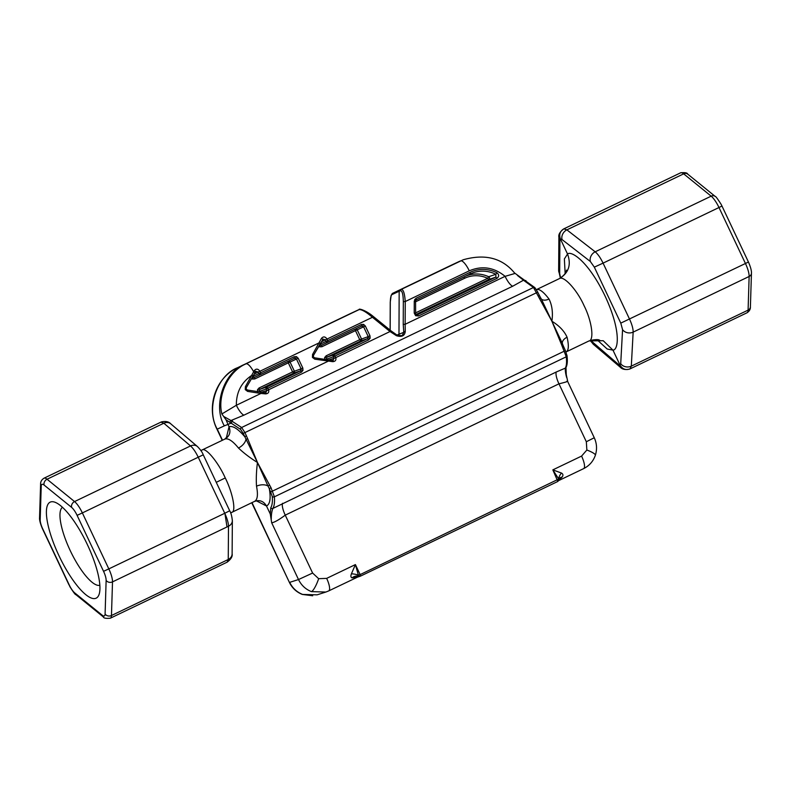 <?xml version="1.0" encoding="UTF-8"?>
<svg xmlns="http://www.w3.org/2000/svg" width="791" height="791" viewBox="0 0 791 791"><rect width="100%" height="100%" fill="white"/><g stroke="black" fill="none" stroke-linecap="round" stroke-linejoin="round"><path stroke-width="1.19" d="M415.463 313.958L417.47 314.719L495.908 277.087L495.868 274.299A30.928 29.643 68.4 0 0 470.507 273.824A30.928 29.643 68.4 0 0 470.269 273.933L416.195 299.878L415.354 301.233L414.266 301.015L415.937 298.306L470.012 272.371A32.49 31.126 -111.6 0 1 496.896 272.747C499.161 274.635 499.19 276.504 496.985 278.333L495.908 277.087L488.759 279.549L415.928 314.482M416.017 314.6L417.47 314.719L418.538 315.965L415.621 315.728L414.217 313.048L414.266 301.015M368.309 337.797L370.139 338.172L368.626 339.903L367.558 338.657L368.23 336.61L363.603 326.821L361.596 326.06L328.028 342.167A1.552 1.483 -115.1 0 1 328.008 342.177A1.552 1.483 -115.1 0 1 326.011 341.415L325.259 339.814L323.133 339.112L322.54 339.685A1.552 0.554 -151.2 0 0 322.599 339.606L322.599 339.606A1.552 0.554 -151.2 0 0 321.482 338.36C323.371 336.274 325.21 336.491 327.009 339.003L321.314 341.9M362.743 326.021L363.633 324.409L365.353 326.021L369.98 335.809L368.23 336.61L359.737 339.685L355.456 330.628L321.878 346.745L321.621 345.173L319.613 344.411M372.927 316.242L372.432 317.28L327.039 339.062L327.761 340.605L361.339 324.498L361.616 326.06L321.611 345.183M312.435 357.413L313.424 356.909L314.591 357.809L314.769 359.173L312.435 357.413L312.544 354.477L321.482 338.36M301.163 370.01L302.983 370.386L301.47 372.116L300.402 370.88L301.074 368.824L296.457 359.045L294.45 358.283L260.872 374.39A1.552 1.483 -115.1 0 1 260.852 374.39A1.552 1.483 -115.1 0 1 258.865 373.629L258.103 372.027L255.977 371.335L255.384 371.899A1.552 0.554 -151.2 0 0 255.444 371.829L255.444 371.829A1.552 0.554 -151.2 0 0 254.326 370.574C256.215 368.487 258.054 368.705 259.853 371.216L254.168 374.123M295.597 358.234L296.477 356.622L298.197 358.234L302.824 368.023L301.074 368.824L292.581 371.899L288.31 362.851L254.732 378.958L254.465 377.396L252.467 376.625M294.193 356.711L294.45 358.283L260.872 374.39L260.615 372.818L294.193 356.711L296.477 356.622M245.279 389.627L246.278 389.123L247.435 390.022L247.613 391.397L245.279 389.627L245.388 386.69L254.326 370.574M326.475 357.898L324.646 357.522L326.159 355.792L327.227 357.038L333.98 354.773L367.558 338.657L360.805 340.931L327.227 357.038L326.475 357.898L326.841 359.697M323.133 339.112L320.246 343.729L319.366 342.74L259.883 371.276L260.615 372.818L252.813 376.467M259.319 390.121L257.49 389.736L259.003 388.005L260.071 389.251L266.824 386.987L300.402 370.88L293.649 373.144L260.071 389.251L259.319 390.121L259.685 391.911M255.977 371.335L253.021 376.111L252.092 375.171C241.492 382.112 236.252 392.138 236.351 405.259L260.951 393.453L247.613 391.397M201.804 450.148L202.13 450C205.611 446.994 218.336 462.359 225.257 477.942C232.92 493.228 236.42 512.173 231.615 512.38M256.511 486.198C256.047 478.941 256.373 471.031 257.461 462.488L271.046 487.78L269.296 488.591L267.991 486.02A9.324 5.577 -11.9 0 0 256.511 486.198C258.202 494.83 257.51 499.902 254.445 501.435L230.636 512.924M202.13 450L200.855 450.544M238.467 448.022A9.324 5.3 141.7 0 0 245.942 439.371L247.682 438.748L257.461 462.488C250.183 457.959 243.846 453.134 238.467 448.022C232.762 441.012 228.253 438.016 224.96 439.045L201.122 450.445M390.507 330.5L397.28 335.275A1.552 0.524 121.7 0 1 397.369 335.394L402.243 335.651L403.756 332.329A1.552 0.87 -8.7 0 1 405.259 331.508C404.666 335.898 401.739 337.302 396.469 335.72L390.022 331.538L372.432 317.28C366.184 311.951 361.744 309.39 359.114 309.607L244.785 364.335C223.863 372.067 212.611 405.892 224.328 425.855L217.268 429.157L222.498 440.221M563.676 228.925L563.864 228.826C559.979 231.209 558.851 234.62 560.473 239.08L567.533 254.02C571.428 264.718 568.709 272.915 559.385 278.62C563.667 275.228 577.262 290.168 584.114 305.781C591.856 321.037 594.476 340.407 588.87 341L566.04 351.955C568.68 350.631 569.026 345.716 567.068 337.223A9.324 5.636 -13.4 0 0 562.342 343.492M559.385 278.62L536.555 289.565C539.422 288.745 543.585 291.899 549.023 299.047C552.118 305.257 553.077 312.653 551.9 321.235C559.257 325.734 564.309 331.063 567.068 337.223M58.989 555.747A53.234 15.207 64.4 0 1 55.261 502.354A53.234 15.207 64.4 0 1 87.326 544.515A53.234 15.207 64.4 0 1 99.221 593.992A53.234 15.207 64.4 0 1 58.989 555.747M62.449 507.308A43.297 12.369 -115.6 0 0 70.221 550.585A43.297 12.369 -115.6 0 0 99.854 585.281M269.593 485.101L267.991 486.02L257.461 462.488L243.213 433.419L240.533 429.335L226.028 419.803L221.876 413.96C217.11 395.105 228.777 370.93 246.05 363.84A12.438 3.55 64.4 0 1 253.713 371.869A1.552 0.494 -150.7 0 1 254.781 373.036L246.317 387.639L245.388 386.69M221.876 413.96L236.351 405.259A12.438 3.55 64.4 0 0 243.954 415.146L230.972 420.535L241.621 427.506L244.963 432.608L247.682 438.748M314.63 357.829L332.606 360.567L334.049 358.412L335.799 357.601C336.343 360.132 335.315 361.487 332.704 361.665L314.769 359.173M403.232 324.389L403.331 301.658C403.183 294.43 402.233 290.791 400.493 290.712L399.168 291.236L398.98 334.217L403.756 332.329L403.232 324.389L405.15 324.28L405.259 331.508M538.325 295.943L539.314 295.439L541.538 299.394L562.174 343.027L562.727 344.629L561.689 344.975L551.9 321.235L533.48 287.489L523.474 280.222L512.697 286.223A12.438 3.55 64.4 0 1 505.093 276.336L514.407 273.627M265.549 393.888L260.951 393.453L260.773 392.079L265.479 392.771L265.549 393.888C268.159 393.7 269.187 392.346 268.643 389.825L266.903 390.635L266.142 389.034A1.552 1.483 -108.6 0 1 266.824 386.987L268.624 389.775L328.107 361.24L327.929 359.865L332.635 360.558L332.704 361.665M589.068 340.911L603.236 340.723L612.966 350.126L620.025 365.076C622.448 369.15 625.79 370.415 630.061 368.873L631.307 366.144L748.088 310.121L749.136 276.474L633.156 332.121L631.307 366.144A7.772 6.486 3.1 0 1 620.717 363.682L622.566 329.649L620.787 323.124L594.328 267.15L590.353 261.505L562.045 239.564L560.473 239.08L559.909 240.415L559.672 273.666L560.631 277.908M351.412 573.851A7.772 2.66 -167.9 0 1 358.382 575.156L358.55 576.234L357.354 577.163L352.025 577.855C350.789 577.351 350.581 576.026 351.412 573.851L355.406 564.586L358.382 575.156L360.142 574.602L360.399 576.164L557.813 481.462L558.901 480.127L558.733 479.039L552.84 469.874L561.501 473.067C563.152 474.046 563.36 475.371 562.124 477.062L558.98 480.028M566.9 381.213C568.67 381.242 566.02 382.112 558.96 383.833L285.244 515.139C279.065 519.766 274.556 522.327 271.699 522.831L270.265 513.972L270.789 507.743C272.193 505.36 272.687 501.603 272.272 496.491L269.296 488.591C270.987 498.429 270.057 504.223 266.488 505.993L270.265 513.972M226.028 419.803L229.034 426.754C232.87 425.558 238.121 428.88 244.775 436.731L246.525 435.92M565.743 372.225L567.75 381.658L594.268 437.749L586.329 441.744L558.96 383.833A12.438 3.55 64.4 0 1 556.281 371.988L565.338 368.131C566.564 365.778 566.86 362.011 566.247 356.81L561.689 344.975M271.046 487.78L274.378 496.827C274.813 502.107 274.309 505.983 272.865 508.435L556.281 371.988M224.792 439.124L227.452 436.464M559.227 278.689L559.217 278.689C567.444 273.696 566.346 269.247 566.465 270.275M400.493 290.712A1.552 1.493 -111.6 0 1 401.324 289.358L463.239 259.755L401.324 289.358C403.361 289.427 404.666 293.491 405.249 301.539L405.15 324.28L505.093 276.336C493.999 267.289 482.065 265.45 469.281 270.819L405.249 301.539L403.331 301.658M396.963 335.077L398.98 334.217A4.133 3.955 -111.6 0 1 398.634 335.859M459.601 261.287L399.999 289.882A1.552 1.493 -111.6 0 0 399.168 291.236L391.842 294.667C390.922 295.518 390.408 298.019 390.289 302.162L390.171 330.163M463.239 259.755L463.249 259.755C485.11 253.604 502.216 258.004 514.545 272.964L524.393 280.113A1.552 1.463 -76.9 0 0 523.474 280.222L517.472 275.476M244.805 364.335L359.114 309.607A1.552 1.493 -111.6 0 1 359.203 309.568L357.878 310.092A1.552 1.493 -111.6 0 0 357.799 310.131A1.552 1.493 -111.6 0 1 357.799 310.131L237.636 367.686C216.793 375.379 205.601 409.174 217.268 429.157L216.991 429.246C205.828 407.078 215.607 377.564 237.636 367.686L244.785 364.335M223.645 416.432L230.972 420.535A1.552 1.453 -79.4 0 0 230.201 422.562M357.581 577.114L328.74 590.897A12.438 3.55 -115.6 0 0 326.663 578.379L355.406 564.586L360.142 574.602L558.733 479.039L558.901 480.127L558.733 479.039A7.772 4.677 -47.2 0 1 561.501 473.067M566.613 377.406C565.545 373.461 565.13 370.376 565.338 368.131A1.552 1.473 -152.1 0 0 565.98 367.518L566.287 375.053L565.98 367.518C567.167 365.205 567.572 361.823 567.196 357.364L567.018 355.643A1.552 1.177 173.1 0 1 566.247 356.81L274.378 496.827A1.552 1.157 175.2 0 1 272.272 496.491M270.789 507.743A1.552 1.453 -149 0 0 272.865 508.435C271.797 511.085 271.273 514.634 271.273 519.084M359.203 309.568L359.203 309.568C358.323 308.233 365.669 310.121 372.996 316.242L390.586 330.5L390.022 331.538L335.799 357.601L333.98 354.773A1.552 1.483 -108.6 0 0 333.298 356.82L325.605 359.51M402.006 335.75C400.819 336.402 399.247 336.244 397.28 335.275A1.552 0.524 121.7 0 0 396.469 335.72M224.96 439.045C229.617 436.197 230.972 432.094 229.034 426.754L226.295 438.095M254.633 501.346L257.767 500.604M254.445 501.435C259.577 499.586 263.591 501.108 266.488 505.993L256.363 500.822M541.262 298.919A9.324 5.359 143.1 0 0 549.023 299.047M562.183 343.057L563.835 347.298L562.846 347.803M539.778 298.622L540.698 297.98L537.702 292.146M352.025 577.855A7.772 6.743 128.8 0 1 358.55 576.234L360.38 576.174M562.124 477.062A7.772 4.726 29.9 0 0 559.296 478.753A7.772 4.726 29.9 0 0 559.296 478.763L557.833 481.452L552.84 469.874L581.583 456.091L586.863 450.02L586.329 441.744M197.404 446.51C200.37 449.515 202.318 452.284 203.247 454.805L82.363 512.924L108.822 568.897L224.753 513.28L198.294 457.307C195.733 452.037 193.142 448.24 190.532 445.936A7.772 6.407 130.4 0 1 197.404 446.51L170.718 423.788C168.74 421.623 165.645 421 161.423 421.91L44.009 478.209A15.543 4.439 64.4 0 1 47.045 479.237L74.552 501.573L190.532 445.936L163.836 423.215L47.045 479.237A4.667 3.826 -50.9 0 0 44.118 485.071A10.876 3.105 -115.6 0 0 41.221 486.218L40.183 519.855A10.876 3.105 -115.6 0 0 42.763 528.952L69.222 584.925A10.876 3.105 -115.6 0 0 74.69 592.864L102.197 615.2A10.876 3.105 -115.6 0 0 105.094 614.053L106.132 580.406A10.876 3.105 -115.6 0 0 103.552 571.32L77.093 515.346A10.876 3.105 -115.6 0 0 71.625 507.397L44.118 485.071M590.521 340.318L618.572 364.532A7.772 6.407 -49.6 0 0 620.282 367.212L620.282 367.212C622.23 369.367 625.335 370 629.577 369.09L629.636 369.061M465.909 276.029A30.523 29.247 -111.6 0 1 488.68 276.731L495.868 274.299L496.896 272.747M247.484 390.042L265.45 392.781L266.903 390.635L261.425 392.178M258.459 391.723L266.142 389.034L301.47 372.116M246.268 387.679L246.278 389.123L247.435 390.022L260.723 392.089M298.197 358.234L290.05 362.041L294.331 371.098A1.552 1.483 71.4 0 1 293.649 373.144L292.581 371.899L259.003 388.005M265.45 392.781L266.102 392.731M313.424 355.456L312.544 354.477M327.879 359.875L314.591 357.809L313.424 356.909L313.473 355.416L323.084 339.141M365.353 326.021L357.206 329.827L361.487 338.874A1.552 1.483 71.4 0 1 360.805 340.931L359.737 339.685L326.159 355.792M470.012 272.371L470.269 273.933L416.195 299.878L415.937 298.306M415.305 313.256L414.217 313.048M415.582 300.422L415.621 315.728M416.195 299.878L415.631 300.382L414.721 299.403M369.98 335.809L370.139 338.172M361.339 324.498L363.633 324.409M302.824 368.023L302.983 370.386M318.753 346.339L319.594 346.824L320.474 345.222M251.597 378.563L252.438 379.047L253.318 377.436M227.007 526.954L224.881 513.221M225.257 477.942L216.259 482.342M282.565 503.294A12.438 3.55 64.4 0 0 285.244 515.139L312.613 573.05L318.654 578.686L326.663 578.379M318.654 578.686A12.438 2.68 110.8 0 1 311.427 591.619C305.623 589.315 301.312 585.281 298.504 579.546L271.699 522.831M325.892 592.034L328.74 590.897A12.438 3.55 -115.6 0 1 328.611 590.956L325.852 592.044L311.427 591.619M586.863 450.02A12.438 2.343 18.3 0 1 595.366 455.24C597.225 449.278 596.859 443.444 594.268 437.749M251.993 502.611L289.407 582.443C292.195 588.118 296.496 592.113 302.31 594.437A7.772 1.671 -69.2 0 0 302.617 594.427L317.072 594.842M312.613 573.05L298.504 579.546L289.684 582.354C292.502 588.099 296.813 592.123 302.617 594.427M368.626 339.903L333.298 356.82L334.029 358.363L335.78 357.562M496.985 278.333L418.538 315.965M259.853 371.216L258.133 372.077M327.009 339.003L325.289 339.863M512.697 286.223L243.954 415.146M266.874 390.576L268.643 389.825M565.15 273.449L564.369 258.934L567.533 254.02C571.062 250.44 588.227 260.892 605.105 296.121C621.607 331.508 618.216 350.186 612.966 350.126L607.181 349.019L596.839 339.586M618.572 364.532L620.025 365.076L620.717 363.682M583.531 468.668A12.438 3.55 -115.6 0 0 583.649 468.618A12.438 3.55 -115.6 0 0 581.583 456.091M232.425 420.931A1.552 1.414 -70.6 0 0 231.615 422.967L224.328 425.855M240.533 429.335A1.552 1.127 -45 0 1 241.621 427.506L533.48 287.489A1.552 1.137 -43 0 1 534.874 287.617L524.393 280.113M459.274 261.445L451.236 265.222A7.772 2.225 64.4 0 1 451.236 265.222L392.672 293.313A1.552 1.493 64.9 0 0 391.842 294.667M534.874 287.617L537.751 292.126L536.763 292.63L243.213 433.419M270.858 491.903L564.408 351.115L565.397 350.611L562.737 344.619M469.281 270.819A12.438 3.55 64.4 0 0 460.659 260.892L459.264 261.455M357.799 310.131L349.919 313.819A1.552 1.483 -115.1 0 1 349.929 313.819A1.552 1.483 -115.1 0 1 349.938 313.809L237.636 367.686A7.772 2.225 -115.6 0 0 237.626 367.696M565.347 350.631L567.018 355.643A1.552 1.177 173.1 0 0 566.821 355.179M524.819 280.667A1.552 1.434 -67.2 0 1 525.956 280.627M557.813 481.462L360.399 576.164M620.787 323.124L745.448 263.492L718.989 207.519L603.068 263.126L629.527 319.099C631.979 324.419 633.186 328.759 633.156 332.121A7.772 6.486 3.1 0 1 622.566 329.649M590.353 261.505A7.772 6.338 -52.2 0 1 595.188 251.805L711.168 196.168L683.671 173.842L566.88 229.865L595.188 251.805C597.887 254.079 600.507 257.856 603.068 263.126L594.328 267.15M229.706 510.778C230.952 512.716 231.832 515.999 232.356 520.626L232.356 520.626A7.772 6.555 -179.6 0 1 228.49 526.242L112.51 581.879L111.462 615.527L228.253 559.494L228.49 526.242C228.441 522.92 227.195 518.599 224.753 513.28L229.706 510.778L203.247 454.805M170.718 423.788A7.772 6.407 130.4 0 0 163.836 423.215L160.939 422.127M71.625 507.397A4.667 3.826 -50.9 0 1 74.552 501.573A15.543 4.439 64.4 0 1 82.363 512.924L77.093 515.346M103.552 571.32L108.822 568.897A15.543 4.439 64.4 0 1 112.51 581.879A4.667 3.915 -178.2 0 1 106.132 580.406M105.094 614.053A4.667 3.915 -178.2 0 0 111.462 615.527A15.543 4.439 64.4 0 1 110.364 618.186L227.136 562.174L228.253 559.494A7.772 6.555 -179.6 0 0 232.119 553.878L232.356 520.626M746.991 312.791A15.543 4.439 -115.6 0 0 748.088 310.121A4.667 3.915 -178.2 0 0 750.402 306.859C750.53 309.251 749.393 311.229 746.991 312.791L630.15 368.843M749.136 276.474A15.543 4.439 -115.6 0 0 745.448 263.492L748.424 261.989C751.885 269.86 751.49 273.053 751.45 273.221A4.667 3.915 -178.2 0 1 749.136 276.474M718.989 207.519A15.543 4.439 -115.6 0 0 711.168 196.168A4.667 3.826 -50.9 0 1 715.222 196.445C715.548 196.03 717.526 198.67 721.145 204.365L721.965 206.016L718.989 207.519M715.222 196.445L687.715 174.119A4.667 3.826 -50.9 0 0 683.671 173.842A15.543 4.439 -115.6 0 0 680.636 172.814L563.785 228.866C559.959 231.842 558.327 234.591 558.881 237.122L558.881 237.122A7.772 6.555 0.4 0 0 559.909 240.415M563.864 228.826L566.88 229.865A7.772 6.338 -52.2 0 0 562.045 239.564M620.282 367.212L593.596 344.49A7.772 6.407 -49.6 0 1 591.876 341.811M558.881 237.122L558.644 270.374A7.772 6.555 0.4 0 0 559.672 273.666M74.69 592.864A4.667 3.826 -50.9 0 0 75.778 594.555L103.285 616.881A4.667 3.826 -50.9 0 1 102.197 615.2M41.221 486.218A4.667 3.915 -178.2 0 1 40.598 484.141L39.55 517.779C39.51 517.947 39.115 521.14 42.576 529.011L42.763 528.952M75.778 594.555C75.452 594.97 73.474 592.33 69.855 586.635L69.222 584.925M40.183 519.855A4.667 3.915 -178.2 0 1 39.55 517.779M327.998 342.187L321.621 345.173M319.969 344.253L327.761 340.605L328.028 342.167A1.552 1.552 0 0 0 328.028 342.167M320.246 343.729L313.483 355.357M328.581 359.964L334.029 358.363M324.646 357.522L324.804 359.885M319.594 346.824L321.878 346.745M260.842 374.4L254.465 377.386L260.852 374.39A1.552 1.552 0 0 0 260.872 374.39M252.972 376.15L246.327 387.58M257.49 389.736L257.648 392.109M252.438 379.047L254.732 378.958M415.354 312.999L487.691 278.303A28.97 27.754 68.4 0 0 464.485 278.333L415.404 301.875M287.964 361.388L288.31 362.851L290.05 362.041A1.552 1.483 64.9 0 0 288.438 361.161M355.119 329.175L355.456 330.628L357.206 329.827A1.552 1.483 64.9 0 0 355.594 328.947M464.139 276.87L464.485 278.333M488.68 276.731L487.691 278.303L488.759 279.549A1.552 1.473 71 0 0 488.68 276.731M254.722 373.095A1.552 0.494 -150.7 0 0 254.781 373.036L255.928 371.355M595.366 455.24C593.25 461.291 589.354 465.751 583.649 468.618L558.792 480.542M317.033 594.862L325.852 592.044M289.407 582.443L251.736 502.74M222.241 440.34L216.991 429.246M302.31 594.437L312.702 595.761M390.121 330.124L390.24 302.211L391.169 295.32L392.672 293.313M566.485 376.427C565.684 371.73 565.516 368.764 565.98 367.518M357.661 577.084L360.123 576.273M160.86 422.157L161.364 421.929M232.119 553.878C232.673 556.409 231.041 559.158 227.205 562.134M593.586 344.481L590.145 340.456M560.364 278.076L558.644 270.403M103.285 616.881C103.651 618.186 106.014 618.621 110.364 618.186M44.009 478.209C41.626 479.741 40.489 481.719 40.598 484.141M42.576 529.011L69.035 584.984M721.965 206.016L748.424 261.989M687.715 174.119C687.349 172.814 684.986 172.379 680.636 172.814M751.45 273.221L750.402 306.859M600.142 340.545C599.38 341.158 601.328 338.241 590.096 340.476M332.635 360.558L333.258 360.518"/></g></svg>
